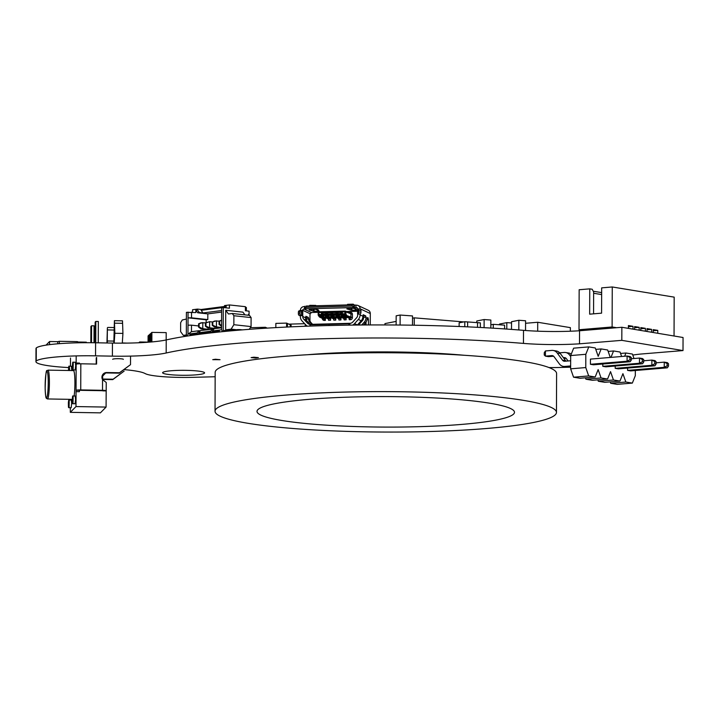 <?xml version="1.0" encoding="UTF-8"?>
<svg xmlns="http://www.w3.org/2000/svg" width="719" height="719" viewBox="0 0 719 719"><rect width="100%" height="100%" fill="white"/><g stroke="black" fill="none" stroke-linecap="round" stroke-linejoin="round"><path stroke-width="1.08" d="M352.346 311.318L357.595 311.174L352.346 311.318A1.231 1.186 -65 0 1 352.777 311.39A1.231 1.186 -65 0 0 352.346 311.318M313.727 312.361L318.274 312.235L313.727 312.361A1.231 1.186 -65 0 1 314.149 312.432A1.231 1.186 -65 0 0 313.727 312.361M310.428 324.395A4.107 3.955 -65 0 1 308.703 324.044L308.73 324.053A4.107 3.955 -65 0 1 307.534 323.191L310.114 324.395L307.534 323.191L303.804 319.227L306.662 320.557A4.107 3.955 -65 0 1 305.584 317.789L302.726 316.459A4.107 3.955 -65 0 0 303.804 319.227L306.662 320.557A4.107 3.955 -65 0 1 305.584 317.789L305.899 316.279L308.352 317.421L305.961 317.483L306.258 318.85L308.649 318.787L308.352 317.421L305.593 317.313L306.258 319.272A6.579 6.327 115 0 0 306.312 320.126A6.579 6.327 115 0 1 306.258 319.272L308.649 318.787L308.352 317.421L305.899 316.279L305.584 317.789L302.726 316.459L302.735 315.623L300.344 315.695L300.344 316.522L300.344 315.695L302.735 315.623L301.603 315.416L301.621 310.518L302.753 310.725L302.735 315.623L299.652 315.596A1.645 1.276 -98.2 0 1 298.376 313.844L298.385 312.208L299.922 311.983A1.645 1.276 -98.2 0 1 301.207 310.473L302.753 310.32A1.231 1.186 -65 0 1 303.948 309.062L304.505 309.044L304.514 306.6L305.009 306.573L303.957 306.618A3.703 3.559 115 0 0 300.362 310.383L300.362 310.383A3.703 3.559 115 0 1 303.957 306.618L304.514 306.6L304.505 309.044L305.431 308.909L303.948 309.062L311.606 312.621L303.948 309.062A1.231 1.186 -65 0 0 302.753 310.32L310.266 313.817L302.753 310.32L302.726 316.459A4.107 3.955 -65 0 0 303.804 319.227L307.534 323.191A4.107 3.955 -65 0 0 310.428 324.395L310.464 324.395M305.251 307.561L305.251 308.811L354.314 307.489L353.326 306.267M352.112 306.024L306.24 307.256L305.251 308.811L354.458 307.552L354.458 305.108L356.525 305.198L354.116 304.946L354.108 306.986L354.116 304.946L352.112 304.793L352.112 306.024L352.112 304.793L306.24 306.033L306.24 307.256L306.24 306.033L352.112 304.793L354.458 305.108L354.458 307.552L355.959 307.66L355.959 305.216L355.959 307.66L357.442 308.083L356.516 307.651A1.231 1.186 -65 0 1 357.028 307.759L357.037 307.759A1.231 1.186 -65 0 1 357.703 308.837L357.703 308.837A1.231 1.186 -65 0 0 356.516 307.651L354.458 307.552L352.112 306.024L305.512 307.399M349.281 309.395L346.882 308.936L348.4 309.323L348.4 308.316L348.4 309.323L350.917 310.159L349.281 309.395L349.281 308.298L349.281 309.395M351.915 310.231L350.917 310.159L350.926 308.253L350.917 310.159L351.915 310.231L351.924 308.226L351.915 310.231L356.372 310.114L351.915 310.231M356.966 309.997L355.303 309.215L356.966 309.997M356.282 309.008L352.849 308.199L347.277 308.352L348.302 308.828L347.277 308.352L352.849 308.199L356.282 309.008M318.454 310.033L317.501 310.257L319.137 311.012L314.086 311.255L309.08 309.979L310.464 309.844L309.449 309.368L315.021 309.215L309.449 309.368L310.464 309.844L309.053 309.952L310.572 310.338L310.572 309.341L310.572 310.338L311.453 310.419L311.453 309.314L311.453 310.419L313.089 311.183L313.098 309.269L313.089 311.183L314.086 311.255L314.095 309.242L314.086 311.255L319.164 311.039L317.501 310.257L318.481 310.051L317.843 309.745L315.021 309.215L318.454 310.033M370.294 313.529L370.258 324.943L370.294 313.529L360.093 308.775A3.703 3.559 115 0 0 356.525 305.198A3.703 3.559 115 0 1 360.093 308.775L370.294 313.529A3.703 3.559 115 0 0 368.272 310.266A3.703 3.559 115 0 1 370.294 313.529M306.662 320.557L310.275 324.404L306.662 320.557M308.649 318.787L308.649 319.209A4.107 3.955 -65 0 0 309.727 321.977L311.938 324.332L309.727 321.977L312.603 324.314L310.95 322.552A4.107 3.955 -65 0 1 309.952 320.584L309.925 319.802L308.649 319.209A4.107 3.955 -65 0 0 309.727 321.977L310.95 322.552A4.107 3.955 -65 0 1 309.952 320.584L308.649 318.787M368.434 319.613L367.625 317.6L367.166 319.038A6.579 6.327 115 0 1 365.468 322.759L363.481 324.961L365.468 322.759L364.236 322.193L361.756 324.943L364.236 322.193A6.579 6.327 115 0 0 365.989 317.663L367.265 318.265L367.166 319.038A6.579 6.327 115 0 1 365.468 322.759L364.236 322.193A6.579 6.327 115 0 0 365.989 317.663L367.265 318.265L368.038 317.789L367.382 317.807L368.038 317.789L368.434 319.613L368.416 324.952L368.434 319.613L367.058 319.649L368.434 319.613M360.075 314.086L360.066 314.913L362.924 316.243A6.579 6.327 115 0 1 361.181 320.773L357.424 324.943A6.579 6.327 115 0 1 357.334 325.033A6.579 6.327 115 0 0 357.424 324.943L354.566 323.613A6.579 6.327 115 0 1 352.634 325.087A6.579 6.327 115 0 0 354.566 323.613L357.424 324.943L361.181 320.773L358.323 319.443L354.566 323.613L358.323 319.443A6.579 6.327 115 0 0 360.066 314.913L362.924 316.243A6.579 6.327 115 0 1 361.181 320.773L358.323 319.443A6.579 6.327 115 0 0 360.066 314.913L360.309 313.969L358.035 313.844L357.685 314.976L357.685 314.149L360.309 313.969L358.035 313.844A1.645 0.629 -87 0 0 358.673 312.037L360.947 312.154A1.645 0.629 -87 0 1 360.309 313.969A1.645 0.629 -87 0 0 360.947 312.154L360.956 310.527L358.673 310.401A1.645 0.629 -87 0 0 358.053 308.945L357.577 314.05L360.075 314.032M362.933 315.821L363.203 314.733L365.692 315.884L362.933 315.776L363.598 317.313L365.989 317.25L365.692 315.884L363.239 314.742L362.933 315.821M365.989 317.25L365.692 315.884L363.302 315.947L363.598 317.313L365.989 317.25M363.598 317.735L363.598 317.735A4.107 3.955 -65 0 1 362.511 320.557A4.107 3.955 -65 0 0 363.598 317.735M358.745 324.727L362.511 320.557L358.745 324.727A4.107 3.955 -65 0 1 358.565 324.916A4.107 3.955 -65 0 0 358.745 324.727M366.025 324.961L366.043 322.031L366.025 324.961M349.587 323.316A3.289 0.809 -91.5 0 1 349.686 323.343A3.289 0.809 -91.5 0 0 349.191 323.775A3.289 0.809 -91.5 0 1 349.587 323.316L329.76 323.856A3.289 0.809 -91.5 0 0 329.365 324.305L349.191 323.775L348.76 324.862A1.645 0.8 170.4 0 1 348.562 325.141A1.645 0.8 170.4 0 0 348.76 324.862L349.191 323.775L329.365 324.305L328.88 325.527L329.365 324.305A3.289 0.809 -91.5 0 1 329.769 323.856A3.289 0.809 -91.5 0 1 329.859 323.874M349.686 323.343L349.686 325.132L349.928 323.334A4.107 3.955 -65 0 0 352.831 321.977L356.588 317.807A4.107 3.955 -65 0 0 357.685 314.976A4.107 3.955 -65 0 1 356.588 317.807L352.831 321.977A4.107 3.955 -65 0 1 349.928 323.334M363.958 324.97L357.451 324.907L363.958 324.97M358.134 308.936L360.408 309.062A1.645 0.629 -87 0 1 360.956 310.527L360.947 312.154L358.673 312.037L358.673 310.401A1.645 0.629 -87 0 0 358.134 308.936A1.645 0.629 -87 0 0 358.053 308.945L357.595 309.152L358.035 313.844A1.645 0.629 -87 0 0 358.673 312.037L358.673 310.401L360.956 310.527A1.645 0.629 -87 0 0 360.408 309.062A1.645 0.629 -87 0 0 360.327 309.071L358.215 308.954M300.973 310.482L299.428 310.707A1.645 1.276 -98.2 0 0 298.385 312.208L299.922 311.983L299.913 313.619L298.376 313.844L299.913 313.619A1.645 1.276 -98.2 0 0 301.198 315.371A1.645 1.276 -98.2 0 1 299.913 313.619L299.922 311.983A1.645 1.276 -98.2 0 1 301.207 310.473L301.603 315.416L299.652 315.596A1.645 1.276 -98.2 0 1 298.376 313.844L298.385 312.208A1.645 1.276 -98.2 0 1 299.67 310.698M302.061 320.953A6.579 6.327 115 0 1 300.344 316.522A6.579 6.327 115 0 0 302.061 320.953L305.791 324.925L302.061 320.953M307.453 326.174A6.579 6.327 115 0 1 305.791 324.925A6.579 6.327 115 0 0 307.453 326.174M329.599 323.856L310.563 324.368A3.289 0.809 -91.5 0 0 310.168 324.817L309.736 325.914A1.645 0.8 170.4 0 0 309.7 326.093A1.645 0.8 170.4 0 1 309.736 325.914L310.168 324.817L329.203 324.305L328.718 325.536L329.203 324.305A3.289 0.809 -91.5 0 1 329.679 323.874A3.289 0.809 -91.5 0 0 329.599 323.856A3.289 0.809 -91.5 0 0 329.203 324.305L310.168 324.817A3.289 0.809 -91.5 0 1 310.572 324.368A3.289 0.809 -91.5 0 1 310.662 324.395M356.498 311.21L357.046 311.192L356.498 311.21M353.577 304.371L353.757 304.865L353.146 304.164L353.047 304.802L353.146 304.164L347.574 304.317L353.577 304.371M347.475 304.919L347.574 304.317L347.475 304.919M348.302 308.325L348.302 308.828L348.302 308.325M317.501 310.204L317.501 309.691M310.473 309.341L310.464 309.844L310.473 309.341M315.749 305.386L309.745 305.332L315.749 305.386M309.646 305.935L309.745 305.332L309.646 305.935M364.722 324.287L364.731 323.577L364.722 324.287A2.058 1.977 115 0 1 364.605 324.97A2.058 1.977 115 0 0 364.722 324.287L366.025 324.898L364.722 324.287M357.595 311.255L346.297 311.561L357.595 311.255M318.229 312.316L312.37 312.477A2.463 2.373 115 0 0 309.97 314.994A2.463 2.373 115 0 1 312.37 312.477L318.229 312.316M309.952 320.593L309.97 314.994L309.952 320.593M350.162 313.439L350.468 313.502A0.818 0.791 115 0 1 350.917 314.23L350.908 317.492A0.818 0.791 115 0 1 350.108 318.328L346.046 316.441L346.873 315.614L350.908 317.492A0.818 0.791 115 0 1 350.108 318.328L350.405 319.694L349.29 319.73L350.405 319.694A2.058 1.977 -65 0 0 352.409 317.6L352.418 314.338A2.058 1.977 -65 0 0 350.432 312.352L348.122 312.414L350.432 312.352L350.234 313.394L350.432 312.352A2.058 1.977 -65 0 1 352.418 314.338L345.911 311.902L345.911 314.131A0.818 0.737 147 0 1 345.057 314.913L344.913 311.83L342.325 311.893L342.433 311.237L341.237 311.264L341.049 311.929L337.705 312.019L337.732 311.363L336.537 311.399L336.357 312.055L332.529 312.163L332.555 311.498L331.36 311.534L331.18 312.199L327.352 312.298L327.379 311.642L326.183 311.678L326.004 312.334L322.651 312.423L322.651 314.365L324.781 314.616L325.087 315.21L323.406 315.767L323.451 314.652L324.53 314.607L324.889 315.461L323.577 315.497L323.631 314.338L322.669 314.922L319.542 314.634L320.108 315.452L319.353 314.742L321.375 314.401L321.483 311.803L322.678 311.767L321.483 311.803L321.483 312.918L322.624 312.9L321.483 312.918L321.483 311.803L321.384 312.459L318.796 312.531L318.787 314.76L319.604 314.697M338.982 314.176L335.072 314.212L336.564 316.693L334.578 316.746L333.76 315.488L334.578 316.746L338.64 318.643L334.578 316.746L336.564 316.693L340.626 318.589L338.64 318.643L338.937 320.009L338.64 318.643L340.626 318.589L340.932 319.955L338.937 320.009L340.932 319.955L340.941 317.744L342.127 317.717L336.573 315.713A2.058 0.503 88.5 0 1 336.33 315.362L338.901 315.29L336.33 315.362A2.058 0.503 88.5 0 0 336.573 315.713L339.125 315.65L336.573 315.713L340.941 317.744L340.932 319.955L340.626 318.589L336.564 316.693L335.629 315.03L338.82 314.949L338.982 314.176L339.754 316.612L341.741 316.558L340.06 314.185L341.049 313.87L341.228 314.428L341.228 313.403L342.325 313.376L341.228 313.403L341.273 312.406L342.325 312.379L341.228 312.388L341.273 313.214L342.325 313.187L341.273 313.214L341.228 314.428L342.424 314.392L341.228 314.428L341.192 311.372L341.049 312.334L337.984 312.397L337.696 313.96L339.161 313.924L338.937 315.353L339.754 316.612L343.817 318.499L339.754 316.612L341.741 316.558L345.803 318.445L343.817 318.499L344.113 319.865L346.109 319.811L345.803 318.445L343.817 318.499L344.113 319.865L346.109 319.811L346.118 317.609L341.75 315.578A2.058 0.503 88.5 0 1 341.507 315.219L344.077 315.147L341.507 315.219A2.058 0.503 88.5 0 0 341.75 315.578L344.302 315.506L341.75 315.578L347.304 317.573L346.118 317.609L346.109 319.811L345.803 318.445L341.741 316.558L340.312 314.14L340.806 314.895L339.098 315.075L339.161 314.212L340.06 314.185L340.42 315.039L338.883 314.841L339.161 313.924L340.932 315.299L343.997 314.805L344.185 313.969L342.334 314.014L342.433 311.237L341.237 311.264L341.228 312.388L342.325 312.379L341.228 312.388L341.237 311.264L341.183 314.239L340.249 314.077L340.806 314.895L345.911 314.131A0.818 0.737 147 0 1 345.057 314.913L344.275 314.94L344.338 314.068L345.911 314.131L346.873 315.614L352.409 317.6L352.418 314.338L345.911 311.902L345.911 314.131L346.873 315.614L346.046 316.441L344.904 314.059L345.12 311.102A0.818 0.791 115 0 1 345.911 311.902L342.325 311.893L342.316 313.835L344.338 313.781L342.334 314.014L344.338 313.781L343.997 314.805L344.338 313.781L343.997 314.805L344.931 316.468L346.046 316.441L345.057 314.913L344.113 315.21L344.931 316.468L350.108 318.328L344.931 316.468L350.108 318.328L350.405 319.694A2.058 1.977 -65 0 0 352.409 317.6L350.908 317.492L350.917 314.23A0.818 0.791 115 0 0 350.468 313.502L345.462 311.174A0.818 0.791 115 0 1 345.911 311.902L344.913 311.83L345.12 311.102M337.705 312.019L337.687 311.471L337.705 312.432L341.049 311.929L337.984 312.397L337.975 313.628L340.689 313.556L340.689 312.325L341.049 313.565L337.705 313.655L341.049 313.565L340.06 314.185L341.103 314.05L341.049 313.565L337.705 313.655L337.678 314.14L339.009 314.104L336.528 314.554L336.573 312.531L337.678 312.495L336.537 312.513L337.678 312.495L336.537 312.513L336.573 313.349L337.669 313.313L336.528 313.529L337.669 313.502L336.528 313.529L336.528 314.554L336.492 311.498L336.357 312.055L332.529 312.163L332.52 314.095L334.883 314.329L335.243 315.183L330.264 315.075L331.387 316.836L329.401 316.89L328.583 315.632L329.401 316.89L333.463 318.778L329.401 316.89L331.387 316.836L335.449 318.724L333.463 318.778L333.76 320.144L335.755 320.09L335.449 318.724L333.463 318.778L333.76 320.144L335.755 320.09L335.764 317.888L331.396 315.857A2.058 0.503 88.5 0 1 331.153 315.497L333.724 315.425L331.153 315.497A2.058 0.503 88.5 0 0 331.396 315.857L333.949 315.785L331.396 315.857L336.95 317.852L335.764 317.888L335.755 320.09L335.449 318.724L331.387 316.836L329.706 314.464L331.171 314.131L331.18 312.199L327.352 312.298L327.352 313.933L331.171 313.826L330.812 312.594L327.352 312.711L327.379 311.642L326.183 311.678L326.129 314.643L324.718 314.491L325.285 315.308M337.687 311.471L336.537 311.399L336.483 314.365L335.072 314.212L335.243 315.183L333.931 315.219L333.832 314.248L331.351 314.688L331.315 311.642L331.171 312.603L327.63 312.675L327.343 314.239L329.706 314.464L330.066 315.317L325.276 315.308L326.21 316.971L324.224 317.025L326.21 316.971L330.273 318.868L328.286 318.921L330.273 318.868L330.578 320.234L328.583 320.288L328.286 318.921L324.224 317.025L323.406 315.767L324.224 317.025L328.286 318.921L328.583 320.288L330.578 320.234L330.587 318.023L326.219 315.992A2.058 0.503 88.5 0 1 325.977 315.641L328.547 315.569L325.977 315.641A2.058 0.503 88.5 0 0 326.219 315.992L328.772 315.929L326.219 315.992L331.774 317.996L330.587 318.023L330.578 320.234L330.273 318.868L326.21 316.971L324.889 315.461L324.53 314.311L325.995 314.275L325.635 312.729L322.93 312.81L322.651 314.059L325.995 313.969L322.93 314.032L325.635 313.96L325.635 312.729L322.651 312.837L322.642 311.875M318.193 314.877L318.787 314.76L318.93 315.623A0.818 0.737 147 0 1 318.193 314.877L319.604 314.751L321.034 317.115L325.096 319.002L323.981 319.029L324.287 320.404L323.981 319.029L325.096 319.002L325.401 320.368L324.287 320.404A2.058 1.977 -65 0 1 322.301 318.409L322.301 318.409A2.058 1.977 -65 0 0 324.287 320.404L325.401 320.368L325.41 318.166L321.042 316.135A2.058 0.503 88.5 0 1 320.827 315.848L320.827 315.848A2.058 0.503 88.5 0 0 321.042 316.135L323.595 316.063L321.042 316.135L326.597 318.131L325.41 318.166L325.401 320.368L325.096 319.002L321.034 317.115L320.099 315.452L318.93 315.623L319.919 317.142L323.981 319.029A0.818 0.791 115 0 1 323.631 318.957L319.587 317.079L323.981 319.029A0.818 0.791 115 0 1 323.64 318.966M320.872 315.776L323.37 315.704L320.872 315.776M320.602 315.686L318.93 315.623A0.818 0.737 147 0 1 318.301 315.299L319.272 316.8L321.034 317.115L319.919 317.142L318.93 315.623L318.796 312.531L318.175 312.621L318.193 314.832M349.29 319.73L348.994 318.364L349.29 319.73M323.451 314.598L323.289 315.362M332.529 312.163L332.502 314.284L333.984 314.059L333.76 315.488L333.832 314.248L331.351 314.688L331.396 312.666L332.502 312.639L331.36 312.648L332.502 312.639L331.36 312.648L331.396 313.484L332.493 313.457L331.351 313.673L332.493 313.637L331.351 313.673L331.351 314.688L329.895 314.356L330.066 315.317L328.754 315.353L328.655 314.383L326.174 314.832L325.995 313.969L322.651 314.059L323.478 314.527L321.474 314.958L321.384 312.459L318.175 312.621L318.166 314.85A0.818 0.818 0 0 0 318.355 315.38M322.633 314.518L322.633 312.154M318.202 312.594A0.818 0.791 115 0 1 318.948 311.812L345.075 311.102L318.975 311.803L318.796 312.531L318.975 311.803A0.818 0.818 0 0 0 318.175 312.621M337.678 314.113L337.687 311.749M336.348 313.996L336.357 312.055L332.807 312.54L335.989 312.45L335.989 313.682L332.798 313.763L336.348 313.996M335.072 314.212L335.44 314.931L335.072 314.212M332.529 313.79L336.348 313.691L332.529 313.79M332.511 311.606L331.36 311.534L331.306 314.509L329.895 314.356L330.452 315.174L333.643 315.084L333.805 314.32L333.931 315.219L333.984 314.347L334.883 314.329L335.755 315.434L338.82 314.949M332.502 314.248L332.511 311.893M331.225 314.32L331.171 313.826L327.352 313.933L331.225 314.32M329.958 314.419L330.578 315.578L329.958 314.419M327.325 311.965L327.316 314.5L328.808 314.203L328.583 315.632L325.087 315.21L324.53 314.311L325.995 314.275L324.53 314.311L325.276 315.308M327.352 312.298L327.334 311.749M327.325 314.392L327.334 312.028M327.316 314.5L326.174 314.832L326.138 311.776L326.004 312.334L322.651 312.423M330.812 313.817L327.621 313.906L330.812 313.817M327.316 313.781L326.174 313.808L326.174 314.832L326.219 312.81L327.325 312.774L326.183 312.792L327.325 312.774L326.183 312.792L326.219 313.628L327.316 313.592L326.174 313.808L327.316 313.781M328.628 314.509L328.754 315.353L328.628 314.509M321.474 313.933L321.474 314.958L321.474 313.933L322.615 313.906L321.474 313.933M322.615 313.718L321.519 313.754L322.615 313.718M321.519 312.936L321.519 313.754L321.519 312.936L322.624 312.9L321.519 312.936M319.353 314.455L321.393 314.58L319.353 314.455M319.353 314.742L319.712 315.596L319.353 314.742M286.593 327.055L286.602 323.101L287.42 323.478L287.411 327.019L287.42 323.478L290.278 324.808L290.269 326.884L290.278 324.808L291.096 325.186L291.087 326.848M139.63 342.729L139.63 341.983L142.083 342.019L142.074 342.612L142.083 342.019L148.06 342.127M464.789 326.732L464.807 321.726L467.629 321.932L467.62 326.857L467.629 321.932L477.533 322.66L477.524 327.325L477.533 322.66L480.364 322.867L480.355 327.478M493.27 328.197L493.288 324.332L504.603 325.159L504.594 328.925M490.834 324.808L493.288 324.332M126.948 343.107L122.311 342.945M275.844 327.612L275.853 323.388L286.602 323.101M102.556 342.9L109.908 343.035M138.857 342.765L139.63 341.983M459.135 326.498L459.144 322.831L464.807 321.726M70.363 399.351L70.354 400.007M70.327 407.727L70.318 412.347L75.998 406.568L76.178 355.905M70.507 358.017L70.471 366.205M69.078 407.709L71.154 407.745L71.666 403.431L71.289 400.016L69.213 399.98C68.943 399.207 68.665 400.088 68.377 402.64C68.395 410.234 68.745 406.568 69.078 407.709L69.213 399.98M73.005 403.719L75.082 403.754L75.594 399.44L75.216 396.025L73.14 395.998C72.682 397.391 72.799 393.113 72.26 400.07L72.26 400.07C72.52 406.154 72.628 402.442 73.005 403.719L73.14 395.998M71.765 370.555L71.406 366.223L69.33 366.187C68.871 367.58 68.988 363.302 68.449 370.258L69.231 370.51M73.122 369.917L75.198 369.952L75.711 365.638L75.333 362.232L73.257 362.196C72.799 363.589 72.916 359.311 72.376 366.268L72.376 366.268C72.637 372.352 72.745 368.649 73.122 369.917L73.257 362.196M74.111 396.007A14.407 1.645 -89 0 0 74.875 380.063A14.407 1.645 -89 0 0 73.491 370.582L47.975 370.141A14.407 1.645 91 0 1 49.386 383.721A14.407 1.645 91 0 1 47.679 398.856A14.407 1.645 91 0 1 47.481 398.955L72.268 399.387M70.318 412.347L100.39 412.859L106.079 407.08L75.998 406.568M102.61 390.705L79.521 390.3L79.369 391.693L76.052 391.639M76.106 390.66L76.286 390.246A4.179 0.494 -179.8 0 1 80.735 389.923L102.511 390.3A4.179 0.494 -179.8 0 1 106.205 390.803A4.179 0.494 -179.8 0 1 106.178 390.857L106.079 407.08M102.646 379.039L113.126 379.219L124.144 371.112L112.739 379.614L102.646 379.443M107.365 342.702L107.248 340.977L113.97 341.094M107.248 340.977L107.383 327.828L106.951 342.693M107.769 327.433L114.186 327.549M107.76 329.922L114.294 330.039M79.494 363.805L79.467 363.077L76.151 363.023M105.693 372.963L102.655 376.055M106.133 390.911L102.817 390.857M102.664 374.725L102.646 379.749M76.376 364.12L76.376 364.12A4.179 0.494 0.2 0 1 80.825 363.796L96.589 364.075L96.616 357.433M103.096 374.141A4.799 4.736 -135.5 0 1 106.34 372.927L119.093 373.152L130.507 364.65L130.534 356.103M96.229 357.828L96.202 364.066M102.511 390.3L102.547 379.596A4.799 4.736 -135.5 0 1 106.727 372.541L119.48 372.757L130.507 364.65M102.547 379.596L106.223 382.463A4.179 0.494 0.2 0 1 106.241 382.508A4.179 0.494 0.2 0 1 106.205 382.571M114.195 343.107L114.842 333.265L114.411 320.683L113.836 343.107M122.293 343.152L122.931 333.409L122.5 320.818L114.411 320.683M122.931 333.409L114.842 333.265M122.491 323.307L114.402 323.173M90.846 342.711L90.9 326.462L91.574 325.779L94.063 325.815L94 342.747M95.088 342.765L95.16 322.13L95.834 321.447L98.323 321.483L98.251 342.819M91.574 325.779L91.52 342.72M95.834 321.447L95.762 342.774M209.238 329.392L202.794 328.691L199.127 327.01L199.136 323.739L198.588 323.811L198.579 327.082L199.127 327.01M207.485 329.617L201.041 328.916L202.794 328.691L202.812 322.57L199.136 323.739M198.75 333.58L198.759 332.762L210.775 331.198L210.766 332.016L198.75 333.58L202.192 333.949M221.524 326.264L219.052 324.422L219.601 324.35L219.61 321.087L219.07 321.15L219.052 324.422M221.587 320.135L219.07 321.15M230.79 330.372L228.921 330.165L232.354 329.715L234.682 329.967M232.21 329.733A1.645 1.087 -83.8 0 0 232.857 330.192A1.645 1.087 -83.8 0 0 233.028 330.183L237.531 329.599L237.531 330.264M225.721 310.266L228.435 313.987L232.264 313.493L233.891 315.731L233.855 324.709L231.114 329.149L225.649 329.859L225.721 310.266L242.932 312.136L244.927 314.868M232.264 313.493L249.466 315.362L251.102 317.6L251.066 326.579L249.295 329.329M221.587 320.449L219.61 321.087M187.425 335.306L186.329 335.189L186.41 312.334L195.829 312.576L195.838 310.123L197.482 309.916L199.316 312.558L197.68 312.774L195.838 310.123M205.958 322.858L205.418 322.93L205.4 326.192L205.949 326.12L205.958 322.858L209.642 321.681L205.418 322.93M192.557 312.217L192.566 309.736L197.482 309.098L197.482 309.916M224.553 306.465L201.167 309.494L197.482 309.098M248.45 315.255L248.45 314.365L249.071 314.437L249.08 311.165L245.395 310.77L245.404 306.68L229.424 304.946L224.517 305.584L225.469 307.786M246.356 310.869L246.365 307.444L245.404 307.337M187.416 336.025L187.425 335.045L186.329 335.189M230.97 330.848A3.703 2.436 96.2 0 1 230.673 329.94M221.137 327.846L214.693 327.145L216.446 326.92L216.464 320.8L212.24 322.04L212.231 325.303L212.779 325.231L212.788 321.968M221.56 327.478L216.446 326.92L212.779 325.231M242.366 329.868L239.849 329.59L239.849 330.075M214.693 327.145L212.231 325.303M219.214 321.096L214.72 321.025L212.24 322.04M221.569 325.258L219.601 324.35M229.424 304.946L229.415 308.217L223.267 307.543L223.196 330.407L228.957 331.028M225.649 329.859L230.808 330.416M201.041 328.916L198.579 327.082M186.329 334.955L183.327 335.351L187.416 335.791M183.327 335.351L180.613 331.621L180.649 322.642L182.293 319.982L186.383 319.047M231.114 329.149L236.515 329.733M226.143 307.858L226.152 306.186L224.508 306.402M201.167 309.494L201.167 310.311L225.065 307.211M205.562 322.867L201.068 322.795L198.588 323.811M198.759 332.762L200.61 330.515L213.965 329.095M188.045 312.118L187.974 334.164L197.114 332.969L197.114 333.787L200.547 334.164M197.114 332.969L198.974 330.722L200.313 330.866M249.071 314.437L248.45 314.509M221.56 327.792L214.262 328.736L212.411 330.992L221.56 329.796L221.632 307.759L223.267 307.543M216.06 328.502L209.615 327.801L209.642 321.681L212.384 321.977M214.316 328.736L207.872 328.035L209.615 327.801L205.949 326.12M221.614 312.082L207.818 313.879L207.8 319.587L206.155 319.802L206.146 322.624M221.623 310.545L203.001 312.963L201.167 310.311M197.68 312.774L207.818 313.879M191.533 312.109L191.506 317.825L207.8 319.587M233.891 315.731L251.102 317.6M203.001 312.963L199.316 312.558M233.855 324.709L251.066 326.579M237.531 329.599L239.849 329.59M207.872 328.035L205.4 326.192M197.114 333.787L190.149 334.695L193.753 335.081M190.149 334.695L190.149 335.611M223.196 330.407L227.671 331.153M219.367 331.98L219.367 330.902L212.402 331.801L216.635 332.268M210.766 332.016L214.837 332.457M187.974 334.164L191.461 331.702L198.974 330.722M188.001 325.177L191.488 325.168L191.461 331.702M212.411 330.992L212.402 331.801M210.775 331.198L212.626 328.951M191.506 317.825L188.027 317.834L206.155 319.802M198.579 325.941L191.488 325.168M222.099 331.693L222.099 330.542M674.045 336.007L674.179 297.136L612.255 286.971L601.668 287.861L601.578 313.16L589.661 314.167L589.751 288.858L592.186 289.254L593.642 291.941L593.561 313.835M628.415 326.705L632.999 326.318L628.415 325.563L628.406 328.376M583.307 330.452L579.02 329.742L612.112 326.974L612.255 286.971M589.751 288.858L579.154 289.739L579.02 329.742M593.633 293.262L601.641 294.574M593.256 291.24L601.65 292.615M653.176 332.511L653.185 329.635L657.768 330.381L657.759 333.283M616.614 327.711L612.112 326.974M632.99 329.14L632.999 326.318M634.598 329.41L634.607 326.579L639.191 327.334L639.182 330.174M640.791 330.443L640.8 327.594L645.383 328.349L645.374 331.207M646.983 331.477L646.992 328.61L651.576 329.365L651.567 332.25M653.185 330.767L657.768 330.381M634.607 327.72L639.191 327.334M640.8 328.736L645.383 328.349M646.992 329.751L651.576 329.365M570.688 355.563L570.634 368.829L585.769 367.562L585.814 354.296L588.789 346.9L573.654 348.167L570.688 355.563L585.814 354.296M610.215 381.879L610.71 383.299L617.208 384.359L632.343 383.092L625.836 382.032L622.924 373.664L619.958 381.061L604.823 382.328L598.325 381.259L597.831 379.848M585.446 377.808L585.94 379.228L592.438 380.297L607.573 379.03L601.066 377.96L598.154 369.602L595.188 376.999L580.053 378.266L573.555 377.196L570.634 368.829M595.781 349.38L601.174 348.931L598.199 356.327L595.287 347.969L588.789 346.9M573.555 377.196L588.681 375.929L595.188 376.999M610.269 357.442L607.672 350L601.174 348.931M585.94 379.228L601.066 377.96M608.166 351.42L613.559 350.962L620.057 352.031L621.611 356.489M598.325 381.259L613.451 379.992L619.958 381.061M620.551 353.451L625.943 353.002L632.441 354.063L633.996 358.52M632.343 383.092L635.308 375.695L635.326 370.501M610.71 383.299L625.836 382.032M588.681 375.929L585.769 367.562M613.451 379.992L610.539 371.633L607.573 379.03M624.64 356.238L625.943 353.002M610.979 357.379L613.559 350.962M629.97 357.442L627.103 356.031L590.443 359.105L590.425 364.281L593.526 364.794L630.177 361.72L627.085 361.217L627.103 356.031L630.195 356.534L631.354 357.667L629.97 357.442L629.961 359.752L631.345 359.976L631.354 357.667M602.819 364.012L602.81 366.322L605.91 366.825L642.561 363.751L639.47 363.248L639.488 358.062L642.579 358.574L643.739 359.698L642.355 359.473L642.346 361.783L643.73 362.008L643.739 359.698M615.203 366.043L615.203 368.353L618.295 368.856L654.946 365.791L651.854 365.279L651.872 360.093L654.964 360.605L656.123 361.729L654.739 361.504L654.73 363.814L656.114 364.039L656.123 361.729M627.588 368.083L627.588 370.384L630.68 370.896L667.331 367.822L664.239 367.31L664.257 362.133L667.349 362.637L668.508 363.769L667.124 363.535L667.115 365.845L668.499 366.079L668.508 363.769M627.588 370.384L664.239 367.31L667.115 365.845M656.114 362.807L664.257 362.133L667.124 363.535M667.331 367.822L668.499 366.079M615.203 368.353L651.854 365.279L654.73 363.814M643.73 360.776L651.872 360.093L654.739 361.504M602.81 366.322L639.47 363.248L642.346 361.783M631.345 358.745L639.488 358.062L642.355 359.473M563.39 357.703L564.181 357.631A3.658 2.921 99.3 0 1 564.766 357.658A3.658 2.921 99.3 0 1 566.41 358.709L568.082 360.974M559.724 352.822L564.199 352.454A8.871 7.091 99.3 0 1 565.61 352.508A8.871 7.091 99.3 0 1 569.61 355.06L570.679 356.516M565.61 352.508L568.702 353.011A8.871 7.091 99.3 0 1 571.263 354.116M563.921 358.422L565.997 358.251M590.425 364.281L627.085 361.217L629.961 359.752M553.603 356.22L548.507 356.642L545.406 356.139L544.256 355.006L544.265 352.696L545.433 350.953L545.406 356.139L551.797 355.599A3.658 2.921 99.3 0 1 552.381 355.626A3.658 2.921 99.3 0 1 554.025 356.678L559.301 363.832A8.871 7.091 -80.7 0 0 563.301 366.384L566.392 366.897A8.871 7.091 -80.7 0 0 567.803 366.951L570.643 366.708M563.301 366.384A8.871 7.091 -80.7 0 0 564.703 366.438L570.652 365.944M545.433 350.953L551.815 350.414A8.871 7.091 99.3 0 1 553.226 350.477A8.871 7.091 99.3 0 1 557.225 353.029L562.501 360.183A3.658 2.921 -80.7 0 0 564.145 361.235A3.658 2.921 -80.7 0 0 564.721 361.253L570.67 360.758M553.226 350.477L556.317 350.98A8.871 7.091 99.3 0 1 560.317 353.541L565.592 360.686A3.658 2.921 -80.7 0 0 566.015 361.145M654.946 365.791L656.114 364.039M642.561 363.751L643.73 362.008M630.177 361.72L631.345 359.976M305.216 326.255L305.224 324.323M288.84 324.134L304.649 323.712M265.428 328.224L265.437 327.289L267.207 328.116M250.374 327.693L265.437 327.289M537.677 331.18L537.713 322.265L570.374 327.63L570.365 331.216M525.571 323.28L537.713 322.265M463.8 321.914L414.279 317.843L414.252 325.231M384.962 324.934L384.962 323.604L396.151 321.402M412.517 318.184L414.279 317.843M150.406 342.046L150.442 333.697L150.99 333.706M149.516 342.118L149.534 334.614L150.442 333.697M151.862 341.929L151.889 332.376L166.188 332.627L166.161 339.943M150.963 342.001L150.99 333.292L151.889 332.376M148.959 342.163L148.986 335.009L149.534 335.018M148.06 342.235L148.087 335.926L148.986 335.009M60.675 341.327L74.965 341.57M400.115 325.033L400.141 315.039L412.526 315.947L412.49 325.195M396.133 324.997L396.169 315.821L400.141 315.039M476.796 322.606L476.805 320.98L484.13 319.542L490.852 320.036L490.825 328.053M484.103 327.675L484.13 319.542M499.489 324.79L499.489 324.071L506.823 322.633L511.524 322.975M506.796 329.077L506.823 322.633M511.506 329.41L511.533 321.708L518.857 320.27L525.58 320.764L525.544 330.506M518.821 329.967L518.857 320.27M632.792 355.069A53.233 6.3 0.2 0 1 640.692 354.054L683.005 350.575L621.818 340.348L621.863 327.28L579.55 330.758A53.269 6.309 0.2 0 1 523.513 330.345A247.992 29.362 -179.8 0 0 166.215 339.934A53.242 6.3 0.2 0 1 112.434 343.08L95.6 342.774A53.251 6.309 -179.8 0 0 36.283 347.924A53.269 6.309 -179.8 0 0 35.995 348.58L35.95 361.639A53.269 6.309 -179.8 0 0 68.611 367.571M621.818 340.348L579.505 343.817L579.55 330.758M579.505 343.817A53.269 6.309 0.2 0 1 523.459 343.403A247.992 29.362 -179.8 0 0 166.17 352.993A53.242 6.3 0.2 0 1 112.389 356.148L95.546 355.842A53.251 6.309 -179.8 0 0 36.238 360.983L36.283 347.924M36.238 360.983A53.269 6.309 -179.8 0 0 35.95 361.639M124.153 369.611A53.233 6.3 0.2 0 1 144.645 373.323A578.858 68.539 -179.8 0 0 145.687 373.826A39.141 4.638 -179.8 0 0 193.339 377.331L215.152 376.747M307.624 354.728A130.516 15.45 0.2 0 1 464.267 355.276M549.028 367.571A39.141 4.638 -179.8 0 0 559.975 367.463L570.643 367.175M683.005 350.575L683.05 337.508L621.863 327.28M253.861 357.199L258.418 357.631L255.676 358.044L251.12 357.604L253.861 357.199M215.475 359.248L220.032 359.689L212.734 359.662L215.475 359.248M112.694 359.302A5.33 0.629 0.2 0 1 116.703 358.7A5.33 0.629 0.2 0 1 123.353 359.338M258.013 359.132L255.29 359.491M178.393 370.384A20.986 2.49 0.2 0 1 204.591 372.882A20.986 2.49 0.2 0 1 188.818 375.228A20.986 2.49 0.2 0 1 162.611 372.73A20.986 2.49 0.2 0 1 178.393 370.384M57.727 343.799L57.736 341.669L49.566 341.525L49.557 344.635M59.335 343.673L59.344 341.3L57.736 341.669M77.301 342.819L77.31 341.615L59.344 341.3M78.146 342.801L78.155 342.019L77.31 341.615M86.316 342.702L86.316 342.163L78.155 342.019M49.566 341.525L46.061 345.129M553.918 408.94A170.718 20.213 -179.8 0 0 371.058 391.648A170.718 20.213 -179.8 0 0 215.035 411.241A170.718 20.213 -179.8 0 0 217.578 414.737A170.718 20.213 -179.8 0 0 400.438 432.029A170.718 20.213 -179.8 0 0 556.461 412.436A170.718 20.213 -179.8 0 0 553.918 408.94M512.575 409.659A128.737 15.243 -179.8 0 0 374.671 396.618A128.737 15.243 -179.8 0 0 257.007 411.394A128.737 15.243 -179.8 0 0 258.921 414.027A128.737 15.243 -179.8 0 0 396.825 427.068A128.737 15.243 -179.8 0 0 514.489 412.293A128.737 15.243 -179.8 0 0 512.575 409.659M556.461 412.436L556.596 373.556A170.718 20.213 -179.8 0 0 554.061 370.069A170.718 20.213 -179.8 0 0 371.193 352.768A170.718 20.213 -179.8 0 0 215.17 372.361L215.035 411.241M46.645 397.805A13.364 1.528 -89 0 0 48.047 376.54A13.364 1.528 -89 0 0 45.378 379.255A13.364 1.528 -89 0 0 46.645 397.805M69.689 370.519L69.33 366.187M76.286 390.246L79.521 390.3M80.735 389.923L80.825 363.796M570.805 355.258L569.61 355.06M564.181 357.631L565.323 357.819M564.703 366.438L567.803 366.951M565.592 360.686L562.501 360.183M560.317 353.541L557.225 353.029M551.797 355.599L552.938 355.788M523.459 343.403L523.513 330.345M166.17 352.993L166.215 339.934M112.389 356.148L112.434 343.08M95.546 355.842L95.6 342.774M305 308.056L305.009 306.213M358.071 305.521L368.272 310.266M357.577 314.05L357.595 309.152M317.474 309.682L317.474 310.231M322.624 312.091L322.615 314.634M337.678 311.687L337.669 314.221M332.502 311.821L332.493 314.365M47.975 370.141C46.852 372.406 46.034 364.218 45.153 387.945C45.648 400.573 46.402 397.355 46.411 398.353L47.481 398.955M106.205 390.803L106.241 382.508"/></g></svg>

